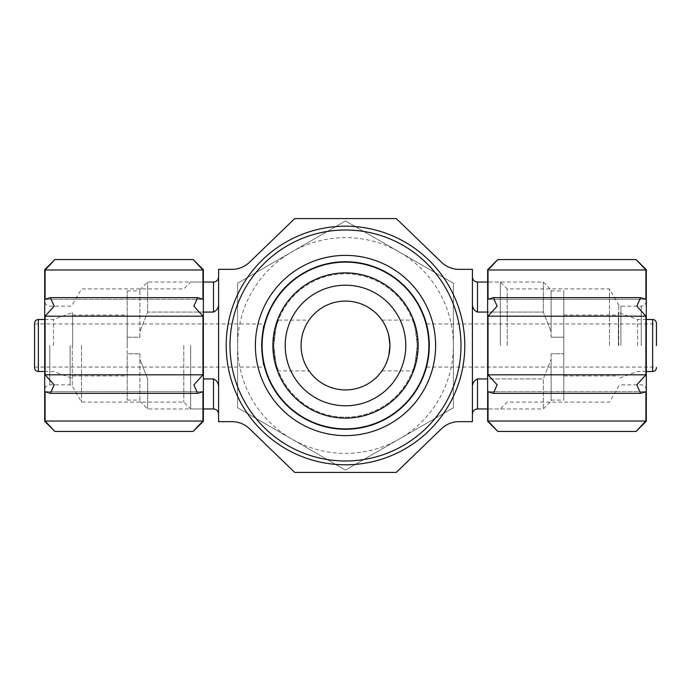 <?xml version="1.0" encoding="UTF-8"?>
<svg xmlns="http://www.w3.org/2000/svg" width="691" height="691" viewBox="0 0 691 691"><rect width="100%" height="100%" fill="white"/><g stroke="black" fill="none" stroke-linecap="round" stroke-linejoin="round"><path stroke-width="0.52" stroke-dasharray="3.46 2.59" d="M429.266 345.5C428.334 332.397 427.392 325.211 426.442 323.924C427.401 325.228 428.342 332.423 429.266 345.5A83.766 83.766 0 0 0 303.617 272.954A83.766 83.766 0 0 0 303.617 418.046A83.766 83.766 0 0 0 429.266 345.5C428.334 358.586 427.392 365.781 426.442 367.076C427.392 365.789 428.334 358.594 429.266 345.5M261.734 345.5C262.666 358.603 263.608 365.789 264.558 367.076C261.483 368.346 261.492 322.645 264.558 323.924C263.608 325.211 262.666 332.406 261.734 345.5M139.893 337.199L139.893 289.831L139.893 337.199L127.204 337.199L127.204 290.928L127.204 337.199L139.893 337.199M139.893 353.801L139.893 401.169L139.893 353.801L127.204 353.801L127.204 400.072L127.204 337.199L127.204 353.801L139.893 353.801M139.893 359.277L147.675 378.927L147.675 408.96L147.675 378.927L139.893 359.277M203.353 312.073L147.675 312.073L139.893 331.723L147.675 312.073L147.675 282.04L147.675 312.073L213.502 312.073L213.502 282.04M218.581 387.781L218.581 276.961L218.581 387.781C218.779 383.47 217.086 380.516 213.502 378.927L203.353 378.927M477.498 408.96L477.498 378.927C473.914 380.516 472.221 383.462 472.419 387.781L472.419 303.219C472.221 307.53 473.914 310.475 477.498 312.073L543.325 312.073L543.325 282.04L543.325 312.073L551.107 331.723L543.325 312.073L487.647 312.073M477.498 378.927L543.325 378.927L543.325 408.96L543.325 378.927L551.107 359.277L543.325 378.927L487.647 378.927M551.107 331.723L551.107 289.831L551.107 331.723M551.107 359.277L551.107 401.169L551.107 359.277M551.107 337.199L551.107 290.928L551.107 337.199L563.796 337.199L563.796 290.928L563.796 400.072L563.796 337.199L551.107 337.199M551.107 353.801L551.107 400.072L551.107 353.801L563.796 353.801L551.107 353.801M563.796 345.5L563.796 315.036L563.796 345.5M218.581 269.352L218.581 421.648L231.908 421.648A25.386 25.386 0 0 1 249.537 428.774L294.729 472.419L396.271 472.419L441.463 428.774A25.386 25.386 0 0 1 459.092 421.648L472.419 421.648L472.419 269.352L459.092 269.352A25.386 25.386 0 0 1 441.463 262.226L396.271 218.581L294.729 218.581L249.537 262.226A25.386 25.386 0 0 1 231.908 269.352L218.581 269.352M472.419 303.219L472.419 387.781M464.801 345.5A119.301 119.301 0 0 0 285.849 242.178A119.301 119.301 0 0 0 285.849 448.822A119.301 119.301 0 0 0 464.801 345.5A119.301 119.301 0 0 0 285.849 242.178A119.301 119.301 0 0 0 285.849 448.822A119.301 119.301 0 0 0 464.801 345.5A119.301 119.301 0 0 0 285.849 242.178A119.301 119.301 0 0 0 285.849 448.822A119.301 119.301 0 0 0 464.801 345.5M435.615 345.5A90.115 90.115 0 0 0 300.447 267.46A90.115 90.115 0 0 0 300.447 423.54A90.115 90.115 0 0 0 435.615 345.5A90.115 90.115 0 0 0 300.447 267.46A90.115 90.115 0 0 0 300.447 423.54A90.115 90.115 0 0 0 435.615 345.5A90.115 90.115 0 0 0 300.447 267.46A90.115 90.115 0 0 0 300.447 423.54A90.115 90.115 0 0 0 435.615 345.5M460.992 345.5A115.492 115.492 0 0 0 287.75 245.478A115.492 115.492 0 0 0 287.75 445.522A115.492 115.492 0 0 0 460.992 345.5A115.492 115.492 0 0 0 287.75 245.478A115.492 115.492 0 0 0 287.75 445.522A115.492 115.492 0 0 0 460.992 345.5A115.492 115.492 0 0 0 287.75 245.478A115.492 115.492 0 0 0 287.75 445.522A115.492 115.492 0 0 0 460.992 345.5M618.376 345.5L618.376 312.505L618.376 345.5M637.551 345.5L637.551 319.484L637.551 345.5M656.45 345.5L656.45 323.293M34.55 367.707L34.55 323.293M34.55 345.5L34.55 323.924L34.55 345.5M53.449 345.5L53.449 319.484L53.449 345.5M72.624 345.5L72.624 312.505L72.624 345.5M127.204 345.5L127.204 315.036L127.204 345.5M218.581 303.219C218.779 307.53 217.086 310.484 213.502 312.073M417.209 345.5A71.709 71.709 0 0 0 309.646 283.396A71.709 71.709 0 0 0 309.646 407.604A71.709 71.709 0 0 0 417.209 345.5C415.697 330.082 414.151 321.626 412.57 320.114C414.159 321.652 415.706 330.117 417.209 345.5A71.709 71.709 0 0 0 309.646 283.396A71.709 71.709 0 0 0 309.646 407.604A71.709 71.709 0 0 0 417.209 345.5C415.706 360.909 414.151 369.365 412.57 370.886C414.151 369.365 415.706 360.901 417.209 345.5M278.43 370.886C276.841 369.357 275.294 360.901 273.791 345.517C275.303 330.091 276.849 321.617 278.43 320.114C276.841 321.643 275.294 330.099 273.791 345.5C275.294 360.909 276.849 369.365 278.43 370.886L309.05 370.886C308.955 370.955 300.784 359.484 301.077 345.578C300.74 331.559 308.955 320.037 309.05 320.114C308.946 320.054 300.775 331.525 301.077 345.431C300.74 359.441 308.955 370.955 309.05 370.886M388.826 335.705C385.5 325.902 383.211 320.702 381.95 320.114C382.045 320.054 390.234 331.507 389.923 345.5A44.423 44.423 0 0 0 323.293 307.029A44.423 44.423 0 0 0 323.293 383.971A44.423 44.423 0 0 0 389.923 345.5C390.234 359.475 382.045 370.955 381.95 370.886C383.194 370.298 385.483 365.15 388.8 355.424M428.627 345.5A83.127 83.127 0 0 0 303.936 273.506A83.127 83.127 0 0 0 303.936 417.494A83.127 83.127 0 0 0 428.627 345.5A83.127 83.127 0 0 0 303.936 273.506A83.127 83.127 0 0 0 303.936 417.494A83.127 83.127 0 0 0 428.627 345.5M345.5 220.93L237.618 283.215L237.618 407.785L345.5 470.07L453.382 407.785L453.382 283.215L345.5 220.93L453.382 283.215L453.382 407.785L345.5 470.07L237.618 407.785L237.618 283.215L345.5 220.93M428.99 345.5A83.49 83.49 0 0 0 303.755 273.195A83.49 83.49 0 0 0 303.755 417.805A83.49 83.49 0 0 0 428.99 345.5M453.382 345.5A107.882 107.882 0 0 0 291.559 252.077A107.882 107.882 0 0 0 291.559 438.923A107.882 107.882 0 0 0 453.382 345.5M646.292 421.268L646.292 269.732M645.912 391.711L645.912 421.026L488.027 421.026L497.805 431.426L488.027 421.026L488.027 391.711L493.357 393.352L497.131 384.835L488.027 374.816L488.027 316.184L497.131 306.182L493.357 297.648L488.027 299.289L488.027 269.974L645.912 269.974L645.912 299.289L640.583 297.648L636.817 306.165L645.912 316.184L645.912 374.816L636.817 384.818L640.583 393.352L645.912 391.711L488.027 391.711L645.912 391.711M645.912 269.974L636.143 259.574L645.912 269.974M645.912 299.289L488.027 299.289L645.912 299.289M645.912 374.816L488.027 374.816M645.912 316.184L488.027 316.184M487.647 421.268L487.647 269.732M487.647 345.5L487.647 282.04L487.647 345.5M500.344 345.5L500.344 282.04L500.344 345.5M507.211 345.5L507.211 288.916L507.211 345.5M609.488 345.5L609.488 288.916L609.488 345.5M44.708 269.732L44.708 421.268M45.088 299.289L45.088 269.974L202.973 269.974L193.195 259.574L202.973 269.974L202.973 299.289L197.643 297.648L193.869 306.165L202.973 316.184L202.973 374.816L193.869 384.818L197.643 393.352L202.973 391.711L202.973 421.026L45.088 421.026L45.088 391.711L50.417 393.352L54.183 384.835L45.088 374.816L45.088 316.184L54.183 306.182L50.417 297.648L45.088 299.289L202.973 299.289L45.088 299.289M45.088 421.026L54.857 431.426L45.088 421.026M45.088 391.711L202.973 391.711L45.088 391.711M45.088 316.184L202.973 316.184M45.088 374.816L202.973 374.816M203.353 269.732L203.353 421.268M203.353 345.5L203.353 408.96L203.353 345.5M190.656 345.5L190.656 408.96L190.656 345.5M183.789 345.5L183.789 402.084L183.789 345.5M81.512 345.5L81.512 402.084L81.512 345.5M213.502 408.96L213.502 378.927M477.498 312.073L477.498 282.04M652.641 371.516L652.641 319.484M38.359 371.516L38.359 319.484M618.713 345.5L618.713 304.886L618.713 345.5M620.907 345.5L620.907 306.156L620.907 345.5M641.222 345.5L641.222 306.156L641.222 345.5M72.287 345.5L72.287 386.114L72.287 345.5M70.093 345.5L70.093 384.844L70.093 345.5M49.778 345.5L49.778 384.844L49.778 345.5M127.204 290.928L139.893 290.928M139.893 401.169L147.675 408.96L203.353 408.96L190.656 408.96L183.789 402.084L81.512 402.084L72.287 386.114L70.093 384.844L49.778 384.844C46.729 385.12 45.036 386.813 44.708 389.923M139.893 289.831L147.675 282.04L203.353 282.04L190.656 282.04L183.789 288.916L81.512 288.916L72.287 304.886L70.093 306.156L49.778 306.156C46.729 305.88 45.036 304.187 44.708 301.077M646.292 301.077C645.964 304.187 644.271 305.88 641.222 306.156L620.907 306.156L618.713 304.886L609.488 288.916L507.211 288.916L500.344 282.04L487.647 282.04L543.325 282.04L551.107 289.831M646.292 389.923C645.964 386.813 644.271 385.12 641.222 384.844L620.907 384.844L618.713 386.114L609.488 402.084L507.211 402.084L500.344 408.96L487.647 408.96L543.325 408.96L551.107 401.169M551.107 290.928L563.796 290.928M551.107 400.072L563.796 400.072M563.796 375.964L618.376 375.964M563.796 315.036L618.376 315.036M646.292 319.484L637.551 319.484L618.376 312.505M646.292 371.516L637.551 371.516L618.376 378.495M44.708 371.516L53.449 371.516L72.624 378.495M44.708 319.484L53.449 319.484L72.624 312.505M72.624 375.964L127.204 375.964M72.624 315.036L127.204 315.036M127.204 400.072L139.893 400.072M34.55 367.076L264.558 367.076M34.55 323.924L264.558 323.924M426.442 367.076L656.45 367.076M426.442 323.924L656.45 323.924M278.43 320.114L309.05 320.114M381.95 370.886L412.57 370.886M381.95 320.114L412.57 320.114M493.616 297.648L640.358 297.648M493.59 393.352L640.332 393.352M197.384 393.352L50.642 393.352M197.41 297.648L50.668 297.648"/><path stroke-width="1.04" d="M429.266 345.5A83.766 83.766 0 0 0 303.617 272.954A83.766 83.766 0 0 0 303.617 418.046A83.766 83.766 0 0 0 429.266 345.5M203.353 312.073L213.502 312.073C217.086 310.484 218.779 307.53 218.581 303.219M218.581 387.781C218.779 383.453 217.086 380.508 213.502 378.927L213.502 408.96C216.559 409.236 218.252 410.92 218.581 414.039M472.419 387.781C472.221 383.462 473.914 380.516 477.498 378.927L487.647 378.927M472.419 276.961C472.748 280.08 474.441 281.764 477.498 282.04L477.498 312.073C473.914 310.492 472.221 307.538 472.419 303.219M477.498 312.073L487.647 312.073M218.581 269.352L218.581 421.648L231.908 421.648A25.386 25.386 0 0 1 249.537 428.774L294.729 472.419L396.271 472.419L441.463 428.774A25.386 25.386 0 0 1 459.092 421.648L472.419 421.648L472.419 269.352L459.092 269.352A25.386 25.386 0 0 1 441.463 262.226L396.271 218.581L294.729 218.581L249.537 262.226A25.386 25.386 0 0 1 231.908 269.352L218.581 269.352M435.615 345.5A90.115 90.115 0 0 0 300.447 267.46A90.115 90.115 0 0 0 300.447 423.54A90.115 90.115 0 0 0 435.615 345.5M460.992 345.5A115.492 115.492 0 0 0 287.75 245.478A115.492 115.492 0 0 0 287.75 445.522A115.492 115.492 0 0 0 460.992 345.5M464.801 345.5A119.301 119.301 0 0 0 285.849 242.178A119.301 119.301 0 0 0 285.849 448.822A119.301 119.301 0 0 0 464.801 345.5M646.292 319.484L652.641 319.484C654.93 319.683 656.2 320.952 656.45 323.293L656.45 345.5M38.359 371.516L38.359 319.484C36.07 319.683 34.8 320.952 34.55 323.293L34.55 367.707C34.8 370.048 36.07 371.317 38.359 371.516L44.708 371.516M203.353 378.927L213.502 378.927M388.8 355.424L389.923 345.5A44.423 44.423 0 0 0 323.293 307.029A44.423 44.423 0 0 0 323.293 383.971A44.423 44.423 0 0 0 389.923 345.5L388.826 335.705M428.99 345.5A83.49 83.49 0 0 0 303.755 273.195A83.49 83.49 0 0 0 303.755 417.805A83.49 83.49 0 0 0 428.99 345.5M418.133 345.5A72.633 72.633 0 0 0 309.188 282.602A72.633 72.633 0 0 0 309.188 408.398A72.633 72.633 0 0 0 418.133 345.5M405.79 345.5A60.29 60.29 0 0 0 315.355 293.286A60.29 60.29 0 0 0 315.355 397.714A60.29 60.29 0 0 0 405.79 345.5M646.292 269.732L646.292 421.268L636.143 431.426L497.805 431.426L487.647 421.268L487.647 269.732L497.805 259.574L636.143 259.574L646.292 269.732M639.279 427.945L645.912 421.026L636.143 431.426L645.912 421.026L645.912 391.711L640.583 393.352L636.817 384.835L645.912 374.816L645.912 316.184L636.817 306.182L640.583 297.648L645.912 299.289L645.912 269.974L636.143 259.574L645.912 269.974L488.027 269.974L494.661 263.055M488.027 269.974L497.805 259.574L488.027 269.974L488.027 299.289L493.357 297.648L497.131 306.165L488.027 316.184L488.027 374.816L497.131 384.818L493.357 393.352L488.027 391.711L488.027 421.026L497.805 431.426L488.027 421.026L645.912 421.026M645.912 316.184L488.027 316.184M645.912 374.816L488.027 374.816M44.708 421.268L44.708 269.732L54.857 259.574L193.195 259.574L203.353 269.732L203.353 421.268L193.195 431.426L54.857 431.426L44.708 421.268M51.721 263.055L45.088 269.974L54.857 259.574L45.088 269.974L45.088 299.289L50.417 297.648L54.183 306.165L45.088 316.184L45.088 374.816L54.183 384.818L50.417 393.352L45.088 391.711L45.088 421.026L54.857 431.426L45.088 421.026L202.973 421.026L196.339 427.945M202.973 421.026L193.195 431.426L202.973 421.026L202.973 391.711L197.643 393.352L193.869 384.835L202.973 374.816L202.973 316.184L193.869 306.182L197.643 297.648L202.973 299.289L202.973 269.974L193.195 259.574L202.973 269.974L45.088 269.974M45.088 374.816L202.973 374.816M45.088 316.184L202.973 316.184M203.353 282.04L213.502 282.04L213.502 312.073M477.498 378.927L477.498 408.96C474.441 409.236 472.748 410.92 472.419 414.039M652.641 319.484L652.641 371.516C654.93 371.317 656.2 370.048 656.45 367.707M477.498 282.04L487.647 282.04M477.498 408.96L487.647 408.96M646.292 371.516L652.641 371.516M38.359 319.484L44.708 319.484M203.353 408.96L213.502 408.96M213.502 282.04C216.559 281.764 218.252 280.08 218.581 276.961M640.358 297.648L493.616 297.648M640.332 393.352L493.59 393.352M50.642 393.352L197.384 393.352M50.668 297.648L197.41 297.648"/></g></svg>
